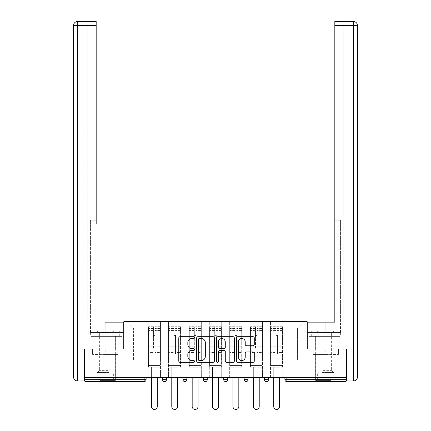 <?xml version="1.0" encoding="UTF-8"?>
<svg xmlns="http://www.w3.org/2000/svg" width="431" height="431" viewBox="0 0 431 431"><rect width="100%" height="100%" fill="white"/><g stroke="black" fill="none" stroke-linecap="round" stroke-linejoin="round"><path stroke-width="0.32" stroke-dasharray="2.15 1.62" d="M194.591 337.597A0.9 0.9 0 0 0 193.691 336.697L180.061 336.697A1.282 1.282 0 0 0 178.779 337.979L178.779 361.07A1.282 1.282 0 0 0 180.061 362.358L193.691 362.358A0.9 0.9 0 0 0 194.591 361.458A0.9 0.9 0 0 0 193.691 360.558L191.93 360.558A4.105 4.105 0 0 1 187.824 356.453L187.824 354.53A4.105 4.105 0 0 1 191.93 350.425L193.691 350.425A0.9 0.9 0 0 0 194.591 349.525A0.9 0.9 0 0 0 193.691 348.631L191.93 348.631A4.105 4.105 0 0 1 187.824 344.525L187.824 342.602A4.105 4.105 0 0 1 191.93 338.497L193.691 338.497A0.9 0.9 0 0 0 194.591 337.597M325.804 381.613L336.002 381.613L325.804 381.613M325.804 354.427L338.416 354.427L313.192 354.427L325.804 354.427L325.804 348.938L313.192 348.938L338.416 348.938L315.611 348.938L325.804 348.938L325.804 354.427M105.196 381.613L94.998 381.613L105.196 381.613M105.196 354.427L92.584 354.427L117.808 354.427L105.196 354.427L105.196 348.938L92.584 348.938L117.808 348.938L94.998 348.938L115.389 348.938L105.196 348.938L105.196 354.427M282.871 371.156L270.458 371.156L282.871 371.156L270.458 371.156L282.871 371.156L282.871 321.494L304.108 321.494L282.871 321.494L282.871 328.029L297.579 328.029L282.871 328.029L282.871 360.047L297.579 360.047L297.579 328.029L304.108 321.494L297.579 328.029L297.579 360.047L282.871 360.047L282.871 321.494L282.871 371.156L270.458 371.156L282.871 371.156L282.871 377.561L270.458 377.561L282.871 377.561L270.458 377.561L282.871 377.561L282.871 371.156M262.484 371.156L250.066 371.156L262.484 371.156L250.066 371.156L262.484 371.156L262.484 321.494L282.871 321.494L262.484 321.494L262.484 328.029L270.458 328.029L270.458 360.047L270.458 328.029L262.484 328.029L262.484 360.047L270.458 360.047L262.484 360.047L262.484 321.494L262.484 371.156L250.066 371.156L262.484 371.156L262.484 377.561L250.066 377.561L262.484 377.561L250.066 377.561L262.484 377.561L262.484 371.156M242.098 371.156L229.68 371.156L242.098 371.156L229.68 371.156L242.098 371.156L242.098 321.494L262.484 321.494L242.098 321.494L242.098 328.029L250.066 328.029L250.066 360.047L250.066 328.029L242.098 328.029L242.098 360.047L250.066 360.047L242.098 360.047L242.098 321.494L242.098 371.156L229.68 371.156L242.098 371.156L242.098 377.561L229.68 377.561L242.098 377.561L229.68 377.561L242.098 377.561L242.098 371.156M221.706 371.156L209.294 371.156L221.706 371.156L209.294 371.156L221.706 371.156L221.706 321.494L242.098 321.494L221.706 321.494L221.706 328.029L229.68 328.029L229.68 360.047L229.68 328.029L221.706 328.029L221.706 360.047L229.68 360.047L221.706 360.047L221.706 321.494L221.706 371.156L209.294 371.156L221.706 371.156L221.706 377.561L209.294 377.561L221.706 377.561L209.294 377.561L221.706 377.561L221.706 371.156M201.32 371.156L188.902 371.156L201.32 371.156L188.902 371.156L201.32 371.156L201.32 321.494L221.706 321.494L201.32 321.494L201.32 328.029L209.294 328.029L209.294 360.047L209.294 328.029L201.32 328.029L201.32 360.047L209.294 360.047L201.32 360.047L201.32 321.494L201.32 371.156L188.902 371.156L201.32 371.156L201.32 377.561L188.902 377.561L201.32 377.561L188.902 377.561L201.32 377.561L201.32 371.156M180.934 371.156L168.516 371.156L180.934 371.156L168.516 371.156L180.934 371.156L180.934 321.494L201.32 321.494L180.934 321.494L180.934 328.029L188.902 328.029L188.902 360.047L188.902 328.029L180.934 328.029L180.934 360.047L188.902 360.047L180.934 360.047L180.934 321.494L180.934 371.156L168.516 371.156L180.934 371.156L180.934 377.561L168.516 377.561L180.934 377.561L168.516 377.561L180.934 377.561L180.934 371.156M346.066 379.652L286.857 379.652L286.857 381.613L346.066 381.613L346.066 348.938L307.114 348.938L307.114 321.494L123.886 321.494L123.886 348.938L84.934 348.938L84.934 377.561L144.143 377.561L84.934 377.561L84.934 381.613L144.143 381.613L144.143 379.652L84.934 379.652M168.516 321.494L180.934 321.494L160.542 321.494L168.516 321.494L168.516 360.047L168.516 328.029L160.542 328.029L168.516 328.029L168.516 321.494L168.516 371.156L168.516 321.494M148.129 321.494L160.542 321.494L160.542 360.047L168.516 360.047L160.542 360.047L160.542 321.494L160.542 371.156L148.129 371.156L160.542 371.156L148.129 371.156L160.542 371.156L160.542 321.494L126.892 321.494L148.129 321.494L148.129 360.047L148.129 328.029L133.421 328.029L148.129 328.029L148.129 321.494L148.129 371.156L160.542 371.156L148.129 371.156L148.129 321.494M270.458 328.029L270.458 321.494L270.458 328.029M250.066 328.029L250.066 321.494L250.066 328.029M229.68 328.029L229.68 321.494L229.68 328.029M209.294 328.029L209.294 321.494L209.294 328.029M188.902 328.029L188.902 321.494L188.902 328.029M133.421 360.047L148.129 360.047L133.421 360.047L133.421 328.029L126.892 321.494L133.421 328.029L133.421 360.047M346.066 377.561L84.934 377.561M148.129 377.561L148.129 371.156L148.129 377.561L148.129 371.156L148.129 377.561L160.542 377.561L160.542 371.156L160.542 377.561L160.542 371.156L160.542 377.561L148.129 377.561M264.51 377.561L268.432 377.561L264.51 377.561L264.51 379.652L268.432 379.652A1.961 1.961 0 0 1 266.471 381.613M144.143 377.561L146.104 377.561L144.143 377.561L144.143 379.652L146.104 379.652M223.732 377.561L227.654 377.561L223.732 377.561L223.732 379.652L227.654 379.652M182.959 377.561L186.876 377.561L182.959 377.561M162.568 377.561L166.49 377.561L162.568 377.561M203.346 377.561L207.268 377.561L203.346 377.561M244.124 377.561L248.04 377.561L244.124 377.561M168.516 377.561L168.516 371.156L168.516 377.561M188.902 377.561L188.902 321.494L188.902 377.561M209.294 377.561L209.294 321.494L209.294 377.561M229.68 377.561L229.68 321.494L229.68 377.561M250.066 377.561L250.066 321.494L250.066 377.561M270.458 377.561L270.458 321.494L270.458 377.561M214.379 361.07L214.379 337.979A1.282 1.282 0 0 0 213.097 336.697L197.958 336.697A1.282 1.282 0 0 0 196.676 337.979L196.676 361.07A1.282 1.282 0 0 0 197.958 362.358L213.097 362.358A1.282 1.282 0 0 0 214.379 361.07M199.37 338.497A0.9 0.9 0 0 0 198.47 339.391L198.47 359.659A0.9 0.9 0 0 0 199.37 360.558L201.229 360.558A4.105 4.105 0 0 0 205.334 356.453L205.334 342.602A4.105 4.105 0 0 0 201.229 338.497L199.37 338.497M217.903 336.697L233.042 336.697A1.282 1.282 0 0 1 234.324 337.979L234.324 361.07A1.282 1.282 0 0 1 233.042 362.358L226.566 362.358A1.282 1.282 0 0 1 225.284 361.07L225.284 351.707A1.282 1.282 0 0 0 224.001 350.425L219.702 350.425A1.282 1.282 0 0 0 218.42 351.707L218.42 361.458A0.9 0.9 0 0 1 217.52 362.358A0.9 0.9 0 0 1 216.621 361.458L216.621 337.979A1.282 1.282 0 0 1 217.903 336.697M225.284 341.988A3.432 3.432 0 0 0 221.852 338.556A3.432 3.432 0 0 0 218.42 341.988L218.42 347.348A1.282 1.282 0 0 0 219.702 348.631L224.001 348.631A1.282 1.282 0 0 0 225.284 347.348L225.284 341.988M246.51 345.743L252.992 345.743A1.282 1.282 0 0 0 254.274 344.461L254.274 337.979A1.282 1.282 0 0 0 252.992 336.697L237.853 336.697A1.282 1.282 0 0 0 236.571 337.979L236.571 361.07A1.282 1.282 0 0 0 237.853 362.358L252.992 362.358A1.282 1.282 0 0 0 254.274 361.07L254.274 353.248A1.282 1.282 0 0 0 252.992 351.965L246.51 351.965A1.282 1.282 0 0 0 245.228 353.248L245.228 357.127A3.432 3.432 0 0 1 241.796 360.558A3.432 3.432 0 0 1 238.365 357.127L238.365 341.928A3.432 3.432 0 0 1 241.796 338.497A3.432 3.432 0 0 1 245.228 341.928L245.228 344.461A1.282 1.282 0 0 0 246.51 345.743M117.808 354.427L117.808 348.938L117.808 354.427M92.584 354.427L92.584 348.938L92.584 354.427M313.192 354.427L313.192 348.938L313.192 354.427M338.416 354.427L338.416 348.938L338.416 354.427M155.117 348.286L155.117 334.822A0.787 0.787 0 0 1 154.336 335.609A0.787 0.787 0 0 1 153.549 334.822A0.787 0.787 0 0 0 154.336 335.609A0.787 0.787 0 0 0 155.117 334.822L155.117 353.905L155.117 334.822A0.787 0.787 0 0 1 154.336 335.609A0.787 0.787 0 0 1 153.549 334.822L153.549 331.035L153.549 334.822A0.787 0.787 0 0 0 154.336 335.609A0.787 0.787 0 0 0 155.117 334.822L155.117 353.905L160.149 353.905L155.117 353.905L155.117 352.445L160.149 352.445L155.117 352.445L155.117 348.286M160.149 348.286L160.149 328.422L160.149 365.536L148.517 365.536L148.517 367.234L148.517 331.035L148.517 365.536L160.149 365.536L148.517 365.536L160.149 365.536L160.149 367.234L148.517 367.234L160.149 367.234L148.517 367.234L151.394 367.234L151.394 406.508A2.942 2.942 0 0 0 154.336 409.45A2.942 2.942 0 0 0 157.277 406.508A2.942 2.942 0 0 1 154.336 409.45A2.942 2.942 0 0 1 151.394 406.508L151.394 367.234L160.149 367.234L160.149 326.72L160.149 348.286M148.517 348.286L148.517 326.72L148.517 367.234L148.517 326.72L148.517 353.905L153.549 353.905L148.517 353.905L148.517 352.445L153.549 352.445L148.517 352.445L148.517 348.286M153.549 348.286L153.549 326.72L153.549 348.286M151.394 406.508A2.942 2.942 0 0 0 154.336 409.45A2.942 2.942 0 0 0 157.277 406.508L157.277 377.561M100.784 380.568L114.016 380.568L100.784 380.568M109.28 379.916L97.023 379.916L109.28 379.916M100.946 331.164L113.687 331.164L100.946 331.164M102.287 332.71L111.009 332.71L102.287 332.71M108.1 370.374L99.378 370.374L108.1 370.374M100.132 380.568L115.325 380.568L100.132 380.568M100.132 336.39L115.325 336.39L100.132 336.39M119.306 336.39L91.086 336.39L119.306 336.39L119.306 331.164L91.086 331.164L119.306 331.164M112.249 336.39L112.249 331.164L112.249 336.39M98.139 336.39L98.139 331.164L98.139 336.39M91.086 336.39L91.086 331.164M330.216 380.568L316.984 380.568L330.216 380.568M321.72 379.916L333.977 379.916L321.72 379.916M330.054 331.164L317.313 331.164L330.054 331.164M328.713 332.71L319.991 332.71L328.713 332.71M322.9 370.374L331.622 370.374L322.9 370.374M330.868 380.568L315.675 380.568L330.868 380.568M330.868 336.39L315.675 336.39L330.868 336.39M332.861 336.39L311.694 336.39L339.914 336.39L332.861 336.39L332.861 331.164L311.694 331.164L339.914 331.164L332.861 331.164L332.861 336.39M318.751 336.39L318.751 331.164L318.751 336.39M311.694 336.39L311.694 331.164M339.914 336.39L339.914 331.164M105.196 336.39L94.998 336.39L105.196 336.39M105.196 322.146L105.196 332.473L123.751 332.473L97.912 332.473L123.751 332.473L123.751 336.39L97.912 336.39L123.751 336.39L123.751 322.146L90.488 322.146L96.178 322.146L96.178 21.55L96.178 220.203L96.178 21.55L77.488 21.55L77.488 25.472L96.178 25.472L87.811 25.472L87.811 322.146L123.751 322.146L105.196 322.146L105.196 332.473L90.488 332.473L123.751 332.473L123.751 322.146L123.751 348.938L84.546 348.938L84.546 377.039L77.488 377.039L77.488 25.472L73.566 25.472A3.922 3.922 0 0 1 77.488 21.55A3.922 3.922 0 0 0 73.566 25.472M96.178 25.472L87.811 25.472L87.811 322.146L96.178 322.146L96.178 220.203L96.178 224.125L90.424 224.125L90.424 322.146L90.424 220.203L90.424 322.146L90.424 224.125L96.178 224.125M77.488 380.961L77.488 377.039L73.566 377.039A3.922 3.922 0 0 0 77.488 380.961L84.546 380.961L84.546 377.039M90.424 220.203L90.424 224.125L90.424 220.203L96.178 220.203L90.424 220.203M90.629 332.473L97.912 332.473L90.629 332.473L90.629 336.39L97.912 336.39L97.912 332.473L97.912 336.39L90.629 336.39M325.804 336.39L336.002 336.39L325.804 336.39M325.804 322.146L325.804 332.473L307.249 332.473L333.088 332.473L307.249 332.473L307.249 336.39L333.088 336.39L307.249 336.39L307.249 322.146L340.512 322.146L325.804 322.146L325.804 332.473L340.512 332.473L307.249 332.473L307.249 322.146L307.249 348.938L346.454 348.938L346.454 380.961L353.512 380.961A3.922 3.922 0 0 0 357.434 377.039L357.434 25.472A3.922 3.922 0 0 0 353.512 21.55A3.922 3.922 0 0 1 357.434 25.472L353.512 25.472L353.512 377.039L346.454 377.039M334.822 224.125L340.576 224.125L334.822 224.125L340.576 224.125L340.576 220.203L340.576 322.146L340.576 220.203L340.576 322.146L343.189 322.146L343.189 25.472L343.189 322.146L334.822 322.146L334.822 25.472L334.822 224.125L340.576 224.125L340.576 322.146L334.822 322.146L334.822 21.55L334.822 25.472L353.512 25.472L353.512 21.55M334.822 21.55L334.822 25.472L343.189 25.472L343.189 21.55L343.189 25.472L334.822 25.472M340.371 332.473L333.088 332.473L340.371 332.473L340.371 336.39L333.088 336.39L333.088 332.473L333.088 336.39L340.371 336.39M175.509 348.286L175.509 334.822A0.787 0.787 0 0 1 174.722 335.609A0.787 0.787 0 0 1 173.941 334.822A0.787 0.787 0 0 0 174.722 335.609A0.787 0.787 0 0 0 175.509 334.822L175.509 353.905L175.509 334.822A0.787 0.787 0 0 1 174.722 335.609A0.787 0.787 0 0 1 173.941 334.822L173.941 331.035L173.941 334.822A0.787 0.787 0 0 0 174.722 335.609A0.787 0.787 0 0 0 175.509 334.822L175.509 353.905L180.541 353.905L175.509 353.905L175.509 352.445L180.541 352.445L175.509 352.445L175.509 348.286M180.541 348.286L180.541 328.422L180.541 365.536L168.909 365.536L168.909 367.234L168.909 331.035L168.909 365.536L180.541 365.536L168.909 365.536L180.541 365.536L180.541 367.234L168.909 367.234L180.541 367.234L168.909 367.234L171.78 367.234L171.78 406.508A2.942 2.942 0 0 0 174.722 409.45A2.942 2.942 0 0 0 177.664 406.508A2.942 2.942 0 0 1 174.722 409.45A2.942 2.942 0 0 1 171.78 406.508L171.78 367.234L180.541 367.234L180.541 326.72L180.541 348.286M168.909 348.286L168.909 326.72L168.909 367.234L168.909 326.72L168.909 353.905L173.941 353.905L168.909 353.905L168.909 352.445L173.941 352.445L168.909 352.445L168.909 348.286M173.941 348.286L173.941 326.72L173.941 348.286M171.78 406.508A2.942 2.942 0 0 0 174.722 409.45A2.942 2.942 0 0 0 177.664 406.508L177.664 377.561M195.895 348.286L195.895 334.822A0.787 0.787 0 0 1 195.114 335.609A0.787 0.787 0 0 1 194.327 334.822A0.787 0.787 0 0 0 195.114 335.609A0.787 0.787 0 0 0 195.895 334.822L195.895 353.905L195.895 334.822A0.787 0.787 0 0 1 195.114 335.609A0.787 0.787 0 0 1 194.327 334.822L194.327 331.035L194.327 334.822A0.787 0.787 0 0 0 195.114 335.609A0.787 0.787 0 0 0 195.895 334.822L195.895 353.905L200.927 353.905L195.895 353.905L195.895 352.445L200.927 352.445L195.895 352.445L195.895 348.286M200.927 348.286L200.927 328.422L200.927 365.536L189.295 365.536L189.295 367.234L189.295 331.035L189.295 365.536L200.927 365.536L189.295 365.536L200.927 365.536L200.927 367.234L189.295 367.234L200.927 367.234L189.295 367.234L192.172 367.234L192.172 406.508A2.942 2.942 0 0 0 195.114 409.45A2.942 2.942 0 0 0 198.05 406.508A2.942 2.942 0 0 1 195.114 409.45A2.942 2.942 0 0 1 192.172 406.508L192.172 367.234L200.927 367.234L200.927 326.72L200.927 348.286M189.295 348.286L189.295 326.72L189.295 367.234L189.295 326.72L189.295 353.905L194.327 353.905L189.295 353.905L189.295 352.445L194.327 352.445L189.295 352.445L189.295 348.286M194.327 348.286L194.327 326.72L194.327 348.286M192.172 406.508A2.942 2.942 0 0 0 195.114 409.45A2.942 2.942 0 0 0 198.05 406.508L198.05 377.561M216.287 348.286L216.287 334.822A0.787 0.787 0 0 1 215.5 335.609A0.787 0.787 0 0 1 214.713 334.822A0.787 0.787 0 0 0 215.5 335.609A0.787 0.787 0 0 0 216.287 334.822L216.287 353.905L216.287 334.822A0.787 0.787 0 0 1 215.5 335.609A0.787 0.787 0 0 1 214.713 334.822L214.713 331.035L214.713 334.822A0.787 0.787 0 0 0 215.5 335.609A0.787 0.787 0 0 0 216.287 334.822L216.287 353.905L221.319 353.905L216.287 353.905L216.287 352.445L221.319 352.445L216.287 352.445L216.287 348.286M221.319 348.286L221.319 328.422L221.319 365.536L209.681 365.536L209.681 367.234L209.681 331.035L209.681 365.536L221.319 365.536L209.681 365.536L221.319 365.536L221.319 367.234L209.681 367.234L221.319 367.234L209.681 367.234L212.558 367.234L212.558 406.508A2.942 2.942 0 0 0 215.5 409.45A2.942 2.942 0 0 0 218.442 406.508A2.942 2.942 0 0 1 215.5 409.45A2.942 2.942 0 0 1 212.558 406.508L212.558 367.234L221.319 367.234L221.319 326.72L221.319 348.286M209.681 348.286L209.681 326.72L209.681 367.234L209.681 326.72L209.681 353.905L214.713 353.905L209.681 353.905L209.681 352.445L214.713 352.445L209.681 352.445L209.681 348.286M214.713 348.286L214.713 326.72L214.713 348.286M212.558 406.508A2.942 2.942 0 0 0 215.5 409.45A2.942 2.942 0 0 0 218.442 406.508L218.442 377.561M236.673 348.286L236.673 334.822A0.787 0.787 0 0 1 235.886 335.609A0.787 0.787 0 0 1 235.105 334.822A0.787 0.787 0 0 0 235.886 335.609A0.787 0.787 0 0 0 236.673 334.822L236.673 353.905L236.673 334.822A0.787 0.787 0 0 1 235.886 335.609A0.787 0.787 0 0 1 235.105 334.822L235.105 331.035L235.105 334.822A0.787 0.787 0 0 0 235.886 335.609A0.787 0.787 0 0 0 236.673 334.822L236.673 353.905L241.705 353.905L236.673 353.905L236.673 352.445L241.705 352.445L236.673 352.445L236.673 348.286M241.705 348.286L241.705 328.422L241.705 365.536L230.073 365.536L230.073 367.234L230.073 331.035L230.073 365.536L241.705 365.536L230.073 365.536L241.705 365.536L241.705 367.234L230.073 367.234L241.705 367.234L230.073 367.234L232.95 367.234L232.95 406.508A2.942 2.942 0 0 0 235.886 409.45A2.942 2.942 0 0 0 238.828 406.508A2.942 2.942 0 0 1 235.886 409.45A2.942 2.942 0 0 1 232.95 406.508L232.95 367.234L241.705 367.234L241.705 326.72L241.705 348.286M230.073 348.286L230.073 326.72L230.073 367.234L230.073 326.72L230.073 353.905L235.105 353.905L230.073 353.905L230.073 352.445L235.105 352.445L230.073 352.445L230.073 348.286M235.105 348.286L235.105 326.72L235.105 348.286M232.95 406.508A2.942 2.942 0 0 0 235.886 409.45A2.942 2.942 0 0 0 238.828 406.508L238.828 377.561M257.059 348.286L257.059 334.822A0.787 0.787 0 0 1 256.278 335.609A0.787 0.787 0 0 1 255.491 334.822A0.787 0.787 0 0 0 256.278 335.609A0.787 0.787 0 0 0 257.059 334.822L257.059 353.905L257.059 334.822A0.787 0.787 0 0 1 256.278 335.609A0.787 0.787 0 0 1 255.491 334.822L255.491 331.035L255.491 334.822A0.787 0.787 0 0 0 256.278 335.609A0.787 0.787 0 0 0 257.059 334.822L257.059 353.905L262.091 353.905L257.059 353.905L257.059 352.445L262.091 352.445L257.059 352.445L257.059 348.286M262.091 348.286L262.091 328.422L262.091 365.536L250.459 365.536L250.459 367.234L250.459 331.035L250.459 365.536L262.091 365.536L250.459 365.536L262.091 365.536L262.091 367.234L250.459 367.234L262.091 367.234L250.459 367.234L253.336 367.234L253.336 406.508A2.942 2.942 0 0 0 256.278 409.45A2.942 2.942 0 0 0 259.22 406.508A2.942 2.942 0 0 1 256.278 409.45A2.942 2.942 0 0 1 253.336 406.508L253.336 367.234L262.091 367.234L262.091 326.72L262.091 348.286M250.459 348.286L250.459 326.72L250.459 367.234L250.459 326.72L250.459 353.905L255.491 353.905L250.459 353.905L250.459 352.445L255.491 352.445L250.459 352.445L250.459 348.286M255.491 348.286L255.491 326.72L255.491 348.286M253.336 406.508A2.942 2.942 0 0 0 256.278 409.45A2.942 2.942 0 0 0 259.22 406.508L259.22 377.561M277.451 348.286L277.451 334.822A0.787 0.787 0 0 1 276.664 335.609A0.787 0.787 0 0 1 275.883 334.822A0.787 0.787 0 0 0 276.664 335.609A0.787 0.787 0 0 0 277.451 334.822L277.451 353.905L277.451 334.822A0.787 0.787 0 0 1 276.664 335.609A0.787 0.787 0 0 1 275.883 334.822L275.883 331.035L275.883 334.822A0.787 0.787 0 0 0 276.664 335.609A0.787 0.787 0 0 0 277.451 334.822L277.451 353.905L282.483 353.905L277.451 353.905L277.451 352.445L282.483 352.445L277.451 352.445L277.451 348.286M282.483 348.286L282.483 328.422L282.483 365.536L270.851 365.536L270.851 367.234L270.851 331.035L270.851 365.536L282.483 365.536L270.851 365.536L282.483 365.536L282.483 367.234L270.851 367.234L282.483 367.234L270.851 367.234L273.723 367.234L273.723 406.508A2.942 2.942 0 0 0 276.664 409.45A2.942 2.942 0 0 0 279.606 406.508A2.942 2.942 0 0 1 276.664 409.45A2.942 2.942 0 0 1 273.723 406.508L273.723 367.234L282.483 367.234L282.483 326.72L282.483 348.286M270.851 348.286L270.851 326.72L270.851 367.234L270.851 326.72L270.851 353.905L275.883 353.905L270.851 353.905L270.851 352.445L275.883 352.445L270.851 352.445L270.851 348.286M275.883 348.286L275.883 326.72L275.883 348.286M273.723 406.508A2.942 2.942 0 0 0 276.664 409.45A2.942 2.942 0 0 0 279.606 406.508L279.606 377.561M284.896 379.652L286.857 379.652L286.857 377.561M166.49 379.652L162.568 379.652M186.876 379.652L182.959 379.652M207.268 379.652L203.346 379.652M248.04 379.652L244.124 379.652M160.149 347.197L155.117 347.197L160.149 347.197M153.549 347.197L148.517 347.197L153.549 347.197M153.549 331.035L148.517 331.035L153.549 331.035M160.149 331.035L155.117 331.035L160.149 331.035M153.549 330.065L148.517 330.065L153.549 330.065M153.549 346.815L148.517 346.815L153.549 346.815M153.549 330.448L148.517 330.448L153.549 330.448M160.149 330.065L155.117 330.065L160.149 330.065M160.149 346.815L155.117 346.815L160.149 346.815M160.149 330.448L155.117 330.448L160.149 330.448M101.113 373.106L113.364 373.106L101.113 373.106M109.145 372.459L97.293 372.459L109.145 372.459M329.887 373.106L317.636 373.106L329.887 373.106M321.855 372.459L333.707 372.459L321.855 372.459M340.576 220.203L334.822 220.203L340.576 220.203M353.512 380.961L353.512 377.039L357.434 377.039M180.541 347.197L175.509 347.197L180.541 347.197M173.941 347.197L168.909 347.197L173.941 347.197M173.941 331.035L168.909 331.035L173.941 331.035M180.541 331.035L175.509 331.035L180.541 331.035M173.941 330.065L168.909 330.065L173.941 330.065M173.941 346.815L168.909 346.815L173.941 346.815M173.941 330.448L168.909 330.448L173.941 330.448M180.541 330.065L175.509 330.065L180.541 330.065M180.541 346.815L175.509 346.815L180.541 346.815M180.541 330.448L175.509 330.448L180.541 330.448M200.927 347.197L195.895 347.197L200.927 347.197M194.327 347.197L189.295 347.197L194.327 347.197M194.327 331.035L189.295 331.035L194.327 331.035M200.927 331.035L195.895 331.035L200.927 331.035M194.327 330.065L189.295 330.065L194.327 330.065M194.327 346.815L189.295 346.815L194.327 346.815M194.327 330.448L189.295 330.448L194.327 330.448M200.927 330.065L195.895 330.065L200.927 330.065M200.927 346.815L195.895 346.815L200.927 346.815M200.927 330.448L195.895 330.448L200.927 330.448M221.319 347.197L216.287 347.197L221.319 347.197M214.713 347.197L209.681 347.197L214.713 347.197M214.713 331.035L209.681 331.035L214.713 331.035M221.319 331.035L216.287 331.035L221.319 331.035M214.713 330.065L209.681 330.065L214.713 330.065M214.713 346.815L209.681 346.815L214.713 346.815M214.713 330.448L209.681 330.448L214.713 330.448M221.319 330.065L216.287 330.065L221.319 330.065M221.319 346.815L216.287 346.815L221.319 346.815M221.319 330.448L216.287 330.448L221.319 330.448M241.705 347.197L236.673 347.197L241.705 347.197M235.105 347.197L230.073 347.197L235.105 347.197M235.105 331.035L230.073 331.035L235.105 331.035M241.705 331.035L236.673 331.035L241.705 331.035M235.105 330.065L230.073 330.065L235.105 330.065M235.105 346.815L230.073 346.815L235.105 346.815M235.105 330.448L230.073 330.448L235.105 330.448M241.705 330.065L236.673 330.065L241.705 330.065M241.705 346.815L236.673 346.815L241.705 346.815M241.705 330.448L236.673 330.448L241.705 330.448M262.091 347.197L257.059 347.197L262.091 347.197M255.491 347.197L250.459 347.197L255.491 347.197M255.491 331.035L250.459 331.035L255.491 331.035M262.091 331.035L257.059 331.035L262.091 331.035M255.491 330.065L250.459 330.065L255.491 330.065M255.491 346.815L250.459 346.815L255.491 346.815M255.491 330.448L250.459 330.448L255.491 330.448M262.091 330.065L257.059 330.065L262.091 330.065M262.091 346.815L257.059 346.815L262.091 346.815M262.091 330.448L257.059 330.448L262.091 330.448M282.483 347.197L277.451 347.197L282.483 347.197M275.883 347.197L270.851 347.197L275.883 347.197M275.883 331.035L270.851 331.035L275.883 331.035M282.483 331.035L277.451 331.035L282.483 331.035M275.883 330.065L270.851 330.065L275.883 330.065M275.883 346.815L270.851 346.815L275.883 346.815M275.883 330.448L270.851 330.448L275.883 330.448M282.483 330.065L277.451 330.065L282.483 330.065M282.483 346.815L277.451 346.815L282.483 346.815M282.483 330.448L277.451 330.448L282.483 330.448M315.611 354.427L315.611 381.613M94.998 354.427L94.998 381.613M115.389 354.427L115.389 381.613M336.002 354.427L336.002 381.613M153.549 326.72L148.517 326.72L153.549 326.72M153.549 328.422L148.517 328.422L153.549 328.422M160.149 326.72L155.117 326.72L160.149 326.72M160.149 328.422L155.117 328.422L160.149 328.422M96.7 331.164L99.378 332.71L99.378 370.374L97.023 373.106L97.023 379.916L96.372 380.568M115.325 380.568L115.325 336.39M95.068 380.568L95.068 336.39M113.687 331.164L111.009 332.71L111.009 370.374L113.364 373.106L113.364 379.916L114.016 380.568M317.313 331.164L319.991 332.71L319.991 370.374L317.636 373.106L317.636 379.916L316.984 380.568M335.932 380.568L335.932 336.39M315.675 380.568L315.675 336.39M334.3 331.164L331.622 332.71L331.622 370.374L333.977 373.106L333.977 379.916L334.628 380.568M94.998 348.938L94.998 336.39M90.488 332.473L90.488 322.146M115.389 348.938L115.389 336.39M336.002 348.938L336.002 336.39M340.512 332.473L340.512 322.146M315.611 348.938L315.611 336.39M173.941 326.72L168.909 326.72L173.941 326.72M173.941 328.422L168.909 328.422L173.941 328.422M180.541 326.72L175.509 326.72L180.541 326.72M180.541 328.422L175.509 328.422L180.541 328.422M194.327 326.72L189.295 326.72L194.327 326.72M194.327 328.422L189.295 328.422L194.327 328.422M200.927 326.72L195.895 326.72L200.927 326.72M200.927 328.422L195.895 328.422L200.927 328.422M214.713 326.72L209.681 326.72L214.713 326.72M214.713 328.422L209.681 328.422L214.713 328.422M221.319 326.72L216.287 326.72L221.319 326.72M221.319 328.422L216.287 328.422L221.319 328.422M235.105 326.72L230.073 326.72L235.105 326.72M235.105 328.422L230.073 328.422L235.105 328.422M241.705 326.72L236.673 326.72L241.705 326.72M241.705 328.422L236.673 328.422L241.705 328.422M255.491 326.72L250.459 326.72L255.491 326.72M255.491 328.422L250.459 328.422L255.491 328.422M262.091 326.72L257.059 326.72L262.091 326.72M262.091 328.422L257.059 328.422L262.091 328.422M275.883 326.72L270.851 326.72L275.883 326.72M275.883 328.422L270.851 328.422L275.883 328.422M282.483 326.72L277.451 326.72L282.483 326.72M282.483 328.422L277.451 328.422L282.483 328.422"/><path stroke-width="0.65" d="M194.591 337.597A0.9 0.9 0 0 0 193.691 336.697L180.061 336.697A1.282 1.282 0 0 0 178.779 337.979L178.779 361.07A1.282 1.282 0 0 0 180.061 362.358L193.691 362.358A0.9 0.9 0 0 0 194.591 361.458A0.9 0.9 0 0 0 193.691 360.558L191.93 360.558A4.105 4.105 0 0 1 187.824 356.453L187.824 354.53A4.105 4.105 0 0 1 191.93 350.425L193.691 350.425A0.9 0.9 0 0 0 194.591 349.525A0.9 0.9 0 0 0 193.691 348.631L191.93 348.631A4.105 4.105 0 0 1 187.824 344.525L187.824 342.602A4.105 4.105 0 0 1 191.93 338.497L193.691 338.497A0.9 0.9 0 0 0 194.591 337.597M252.992 345.743A1.282 1.282 0 0 0 254.274 344.461L254.274 337.979A1.282 1.282 0 0 0 252.992 336.697L237.853 336.697A1.282 1.282 0 0 0 236.571 337.979L236.571 361.07A1.282 1.282 0 0 0 237.853 362.358L252.992 362.358A1.282 1.282 0 0 0 254.274 361.07L254.274 353.248A1.282 1.282 0 0 0 252.992 351.965L246.51 351.965A1.282 1.282 0 0 0 245.228 353.248L245.228 357.127A3.432 3.432 0 0 1 241.796 360.558A3.432 3.432 0 0 1 238.365 357.127L238.365 341.928A3.432 3.432 0 0 1 241.796 338.497A3.432 3.432 0 0 1 245.228 341.928L245.228 344.461A1.282 1.282 0 0 0 246.51 345.743L252.992 345.743M84.934 377.561L84.934 348.938L123.886 348.938L123.886 321.494L307.114 321.494L307.114 348.938L346.066 348.938L346.066 377.561L84.934 377.561L84.934 379.652L144.143 379.652L144.143 377.561M214.379 337.979A1.282 1.282 0 0 0 213.097 336.697L197.958 336.697A1.282 1.282 0 0 0 196.676 337.979L196.676 361.07A1.282 1.282 0 0 0 197.958 362.358L213.097 362.358A1.282 1.282 0 0 0 214.379 361.07L214.379 337.979M217.903 336.697L233.042 336.697A1.282 1.282 0 0 1 234.324 337.979L234.324 361.07A1.282 1.282 0 0 1 233.042 362.358L226.566 362.358A1.282 1.282 0 0 1 225.284 361.07L225.284 351.707A1.282 1.282 0 0 0 224.001 350.425L219.702 350.425A1.282 1.282 0 0 0 218.42 351.707L218.42 361.458A0.9 0.9 0 0 1 217.52 362.358A0.9 0.9 0 0 1 216.621 361.458L216.621 337.979A1.282 1.282 0 0 1 217.903 336.697M144.143 381.613A1.961 1.961 0 0 0 146.104 379.652L144.143 379.652L144.143 381.613A1.961 1.961 0 0 0 146.104 379.652L146.104 377.561L146.104 379.652A1.961 1.961 0 0 1 144.143 381.613L84.934 381.613L84.934 379.652M346.066 377.561L346.066 381.613L286.857 381.613A1.961 1.961 0 0 1 284.896 379.652L284.896 377.561L284.896 379.652A1.961 1.961 0 0 0 286.857 381.613A1.961 1.961 0 0 1 284.896 379.652L346.066 379.652M162.568 377.561L162.568 379.652L162.568 377.561M164.529 381.613A1.961 1.961 0 0 1 162.568 379.652A1.961 1.961 0 0 0 164.529 381.613A1.961 1.961 0 0 0 166.49 379.652L166.49 377.561L166.49 379.652A1.961 1.961 0 0 1 164.529 381.613A1.961 1.961 0 0 1 162.568 379.652L166.49 379.652A1.961 1.961 0 0 1 164.529 381.613M182.959 377.561L182.959 379.652L182.959 377.561M186.876 377.561L186.876 379.652L186.876 377.561M203.346 377.561L203.346 379.652L203.346 377.561M207.268 377.561L207.268 379.652L207.268 377.561M223.732 379.652A1.961 1.961 0 0 0 225.693 381.613A1.961 1.961 0 0 0 227.654 379.652A1.961 1.961 0 0 1 225.693 381.613A1.961 1.961 0 0 0 227.654 379.652L227.654 377.561L227.654 379.652L223.732 379.652A1.961 1.961 0 0 0 225.693 381.613A1.961 1.961 0 0 1 223.732 379.652L223.732 377.561M244.124 377.561L244.124 379.652L244.124 377.561M248.04 377.561L248.04 379.652L248.04 377.561M264.51 379.652A1.961 1.961 0 0 0 266.471 381.613A1.961 1.961 0 0 0 268.432 379.652L268.432 377.561L268.432 379.652L264.51 379.652A1.961 1.961 0 0 0 266.471 381.613A1.961 1.961 0 0 1 264.51 379.652L264.51 377.561M184.915 381.613A1.961 1.961 0 0 1 182.959 379.652A1.961 1.961 0 0 0 184.915 381.613A1.961 1.961 0 0 0 186.876 379.652A1.961 1.961 0 0 1 184.915 381.613A1.961 1.961 0 0 1 182.959 379.652L186.876 379.652A1.961 1.961 0 0 1 184.915 381.613M205.307 381.613A1.961 1.961 0 0 1 203.346 379.652A1.961 1.961 0 0 0 205.307 381.613A1.961 1.961 0 0 0 207.268 379.652A1.961 1.961 0 0 1 205.307 381.613A1.961 1.961 0 0 1 203.346 379.652L207.268 379.652A1.961 1.961 0 0 1 205.307 381.613M246.085 381.613A1.961 1.961 0 0 1 244.124 379.652A1.961 1.961 0 0 0 246.085 381.613A1.961 1.961 0 0 0 248.04 379.652A1.961 1.961 0 0 1 246.085 381.613A1.961 1.961 0 0 1 244.124 379.652L248.04 379.652A1.961 1.961 0 0 1 246.085 381.613M199.37 338.497A0.9 0.9 0 0 0 198.47 339.391L198.47 359.659A0.9 0.9 0 0 0 199.37 360.558L201.229 360.558A4.105 4.105 0 0 0 205.334 356.453L205.334 342.602A4.105 4.105 0 0 0 201.229 338.497L199.37 338.497M225.284 341.988A3.432 3.432 0 0 0 221.852 338.556A3.432 3.432 0 0 0 218.42 341.988L218.42 347.348A1.282 1.282 0 0 0 219.702 348.631L224.001 348.631A1.282 1.282 0 0 0 225.284 347.348L225.284 341.988M151.394 406.508L151.394 377.561L151.394 406.508A2.942 2.942 0 0 0 154.336 409.45A2.942 2.942 0 0 0 157.277 406.508L157.277 377.561M73.566 25.472A3.922 3.922 0 0 1 77.488 21.55A3.922 3.922 0 0 0 73.566 25.472L73.566 377.039L73.566 25.472L77.488 25.472L77.488 21.55L96.178 21.55L96.178 25.472L77.488 25.472L77.488 377.039L84.546 377.039L84.546 348.938L123.751 348.938L123.751 322.146L105.196 322.146M96.178 25.472L96.178 224.125M84.546 377.039L84.546 380.961L77.488 380.961A3.922 3.922 0 0 1 73.566 377.039L77.488 377.039L77.488 380.961M325.804 322.146L334.822 322.146L334.822 21.55L353.512 21.55L334.822 21.55M346.454 377.039L353.512 377.039L353.512 25.472L357.434 25.472A3.922 3.922 0 0 0 353.512 21.55A3.922 3.922 0 0 1 357.434 25.472L357.434 377.039A3.922 3.922 0 0 1 353.512 380.961L346.454 380.961L346.454 348.938L307.249 348.938L307.249 322.146L334.822 322.146L334.822 224.125M171.78 406.508L171.78 377.561L171.78 406.508A2.942 2.942 0 0 0 174.722 409.45A2.942 2.942 0 0 0 177.664 406.508L177.664 377.561M192.172 406.508L192.172 377.561L192.172 406.508A2.942 2.942 0 0 0 195.114 409.45A2.942 2.942 0 0 0 198.05 406.508L198.05 377.561M212.558 406.508L212.558 377.561L212.558 406.508A2.942 2.942 0 0 0 215.5 409.45A2.942 2.942 0 0 0 218.442 406.508L218.442 377.561M232.95 406.508L232.95 377.561L232.95 406.508A2.942 2.942 0 0 0 235.886 409.45A2.942 2.942 0 0 0 238.828 406.508L238.828 377.561M253.336 406.508L253.336 377.561L253.336 406.508A2.942 2.942 0 0 0 256.278 409.45A2.942 2.942 0 0 0 259.22 406.508L259.22 377.561M273.723 406.508L273.723 377.561L273.723 406.508A2.942 2.942 0 0 0 276.664 409.45A2.942 2.942 0 0 0 279.606 406.508L279.606 377.561M286.857 377.561L286.857 381.613M266.471 381.613A1.961 1.961 0 0 0 268.432 379.652M353.512 21.55L353.512 25.472L334.822 25.472M357.434 377.039L353.512 377.039L353.512 380.961"/></g></svg>
